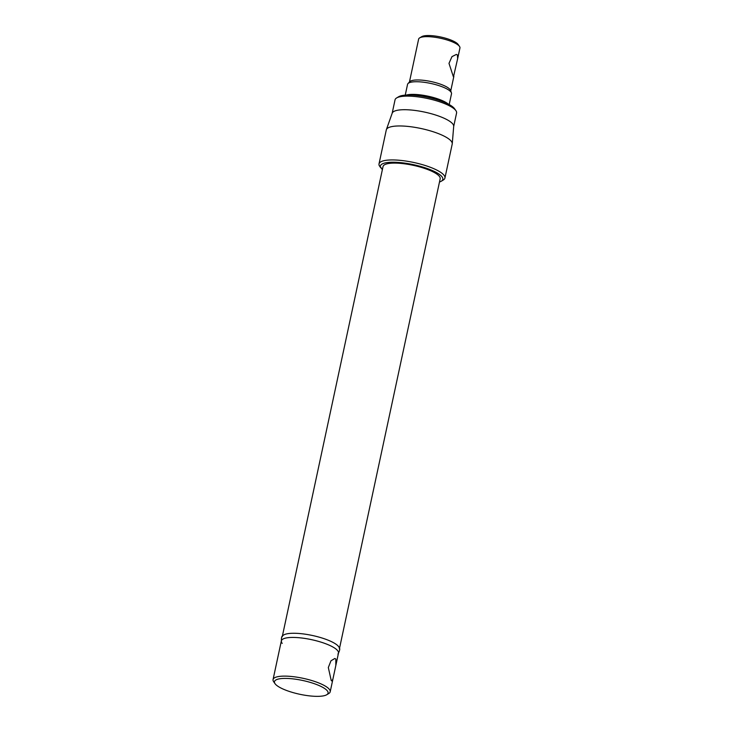 <?xml version="1.0" encoding="UTF-8"?>
<svg xmlns="http://www.w3.org/2000/svg" width="733" height="733" viewBox="0 0 733 733"><rect width="100%" height="100%" fill="white"/><g stroke="black" fill="none" stroke-linecap="round" stroke-linejoin="round"><path stroke-width="1.1" d="M335.815 659.04L334.834 658.491L330.977 660.781L328.32 667.534L331.215 680.481L331.893 680.994L332.938 678.996L335.824 665.546L335.815 659.04M275.031 683.678A27.414 7.055 -167.9 0 0 275.26 683.99A27.414 7.055 -167.9 0 0 300.292 694.38A27.414 7.055 -167.9 0 0 326.707 694.756A27.414 7.055 -167.9 0 0 327.257 690.77A27.414 7.055 -167.9 0 0 295.051 679.134A27.414 7.055 -167.9 0 0 275.031 683.678L273.675 681.736A29.21 7.513 12.1 0 1 273.061 679.555L281.353 640.871A29.21 7.513 -167.9 0 1 284.092 638.535L284.092 638.535A29.21 7.513 -167.9 0 1 311.498 639.643A29.21 7.513 -167.9 0 1 336.942 649.869L336.942 649.869A29.21 7.513 -167.9 0 1 337.62 650.611A29.21 7.513 -167.9 0 0 304.974 638.452A29.21 7.513 -167.9 0 0 281.445 642.035A29.21 7.513 -167.9 0 0 282.214 643.382M335.824 665.546L338.481 653.121A29.21 7.513 -167.9 0 0 337.62 650.611A29.21 7.513 -167.9 0 1 337.931 654.148C339.736 650.693 340.194 648.577 339.287 647.789A29.21 7.513 12.1 0 0 338.518 646.442A29.21 7.513 12.1 0 1 339.379 648.952M273.061 679.555A29.21 7.513 12.1 0 1 298.807 677.484A29.21 7.513 12.1 0 1 329.328 689.295A29.21 7.513 12.1 0 1 330.189 691.805A29.21 7.513 12.1 0 1 328.741 693.537L326.707 694.756M339.48 648.476L440.176 178.788A29.21 7.513 -167.9 0 0 439.314 176.277A29.21 7.513 -167.9 0 0 408.794 164.467A29.21 7.513 -167.9 0 0 383.038 166.538L282.352 636.226M282.251 636.702A29.21 7.513 12.1 0 1 307.997 634.631A29.21 7.513 12.1 0 1 338.518 646.442A29.21 7.513 12.1 0 0 310.141 635.025A29.21 7.513 12.1 0 0 282.801 635.676C281.655 636.024 281.206 638.141 281.445 642.035M419.679 37.878L421.713 36.668A19.324 4.966 12.1 0 1 440.331 36.925A19.324 4.966 12.1 0 1 457.978 44.255A19.324 4.966 12.1 0 1 458.143 44.475L459.499 46.417A21.12 5.433 -167.9 0 0 459.316 46.179A21.12 5.433 -167.9 0 0 440.029 38.162A21.12 5.433 -167.9 0 0 419.679 37.878A21.12 5.433 -167.9 0 0 418.625 39.133L409.435 82.041M457.649 58.667L453.452 76.938L448.99 63.359L451.977 56.624L456.384 54.425L457.429 54.984L457.649 58.667L459.939 47.993A21.12 5.433 -167.9 0 0 459.499 46.417M449.192 104.553L451.501 93.797A22.476 5.782 -167.9 0 0 451.427 92.871L450.584 90.434A21.12 5.433 -167.9 0 0 450.025 89.49A21.12 5.433 -167.9 0 0 429.556 81.244A21.12 5.433 -167.9 0 0 409.765 81.684L407.997 83.562A22.476 5.782 -167.9 0 0 407.548 84.377L405.248 95.134M451.427 92.871A22.476 5.782 -167.9 0 0 450.832 91.863A22.476 5.782 -167.9 0 0 429.052 83.095A22.476 5.782 -167.9 0 0 407.997 83.562M441.871 176.616A31.913 8.21 -167.9 0 0 405.523 163.23A31.913 8.21 -167.9 0 0 380.665 167.655L379.309 165.731A33.709 8.668 12.1 0 1 379.016 163.899A33.709 8.668 12.1 0 1 408.721 161.507A33.709 8.668 12.1 0 1 443.932 175.132A33.709 8.668 12.1 0 1 444.931 178.037A33.709 8.668 12.1 0 1 443.263 180.034L441.229 181.253A31.913 8.21 -167.9 0 0 441.871 176.616M444.931 178.037L452.215 144.053A33.709 8.668 -167.9 0 0 452.261 143.769A33.709 8.668 -167.9 0 0 451.216 141.157A33.709 8.668 -167.9 0 0 416.555 127.634A33.709 8.668 -167.9 0 0 386.373 129.649A33.709 8.668 -167.9 0 0 386.291 129.924L379.016 163.899M382.415 169.836L381.114 167.71M452.261 143.769L453.7 126.333A31.464 8.09 -167.9 0 0 452.728 123.895A31.464 8.09 -167.9 0 0 420.375 111.269A31.464 8.09 -167.9 0 0 392.21 113.148L386.373 129.649M453.69 126.47L456.577 113.01A31.464 8.09 -167.9 0 0 455.917 110.665A31.464 8.09 -167.9 0 0 455.642 110.307A31.464 8.09 -167.9 0 0 426.918 98.378A31.464 8.09 -167.9 0 0 396.608 97.956A31.464 8.09 -167.9 0 0 395.05 99.816L392.164 113.276M396.608 97.956L398.642 96.738A29.668 7.632 12.1 0 1 427.22 97.141A29.668 7.632 12.1 0 1 454.304 108.383A29.668 7.632 12.1 0 1 454.561 108.722L455.917 110.665M382.479 169.176L380.665 167.655M439.479 182.013A31.913 8.21 -167.9 0 0 441.229 181.253M448.257 104.059A23.823 6.13 -167.9 0 0 428.008 96.179A23.823 6.13 -167.9 0 0 406.302 95.07M332.938 678.996L330.189 691.805M453.855 76.388L450.74 90.892"/></g></svg>
